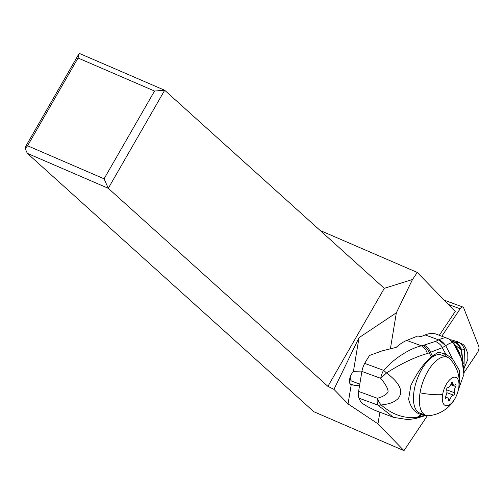 <?xml version="1.0" encoding="UTF-8"?>
<svg xmlns="http://www.w3.org/2000/svg" width="504" height="504" viewBox="0 0 504 504"><rect width="100%" height="100%" fill="white"/><g stroke="black" fill="none" stroke-linecap="round" stroke-linejoin="round"><path stroke-width="0.76" d="M477.389 352.687L464.039 372.626L477.389 352.687A4.807 2.224 -69.7 0 0 478.8 349.297A4.807 2.224 -69.7 0 1 477.389 352.687M478.75 346.273A4.807 2.224 -69.7 0 1 478.8 349.297A4.807 2.224 -69.7 0 0 478.75 346.273L463.693 307.919L478.75 346.273M460.165 308.801L441.838 336.174L460.165 308.801A4.807 2.224 -69.7 0 1 462.918 307.056A4.807 2.224 -69.7 0 1 463.693 307.919A4.807 2.224 -69.7 0 0 460.165 308.801L448.333 304.429M458.413 342.254A15.511 7.182 110.3 0 0 457.21 341.504A15.511 7.182 110.3 0 0 455.792 341.296M25.786 146.261L79.204 53.355L78.038 58.01L27.575 145.769L25.2 148.585L25.786 146.261M359.522 385.825L351.206 384.829L348.05 403.899L377.969 423.851L403.969 450.645L313.803 411.711L27.311 153.342L25.2 148.585M27.311 153.342L108.297 188.313L104.076 178.8L27.575 145.769M348.05 403.899L333.957 389.371L359.012 337.693L353.386 371.694L361.828 371.876M439.337 335.261L455.225 311.529L417.274 272.437L412.493 279.493L384.3 288.326L327.915 386.373L333.957 389.371M327.915 386.373L108.297 188.313L164.676 90.26L154.539 91.041L104.076 178.8M377.969 423.851L379.871 412.348M353.386 371.694A7.516 3.478 110.3 0 0 351.95 373.407A7.516 3.478 110.3 0 0 351.036 384.779A7.516 3.478 110.3 0 0 351.206 384.829M390.392 348.787L396.352 312.789L359.012 337.693M403.969 450.645L427.386 415.668M412.493 279.493L396.352 312.789M384.3 288.326L164.676 90.26L79.204 53.355M154.539 91.041L78.038 58.01M417.274 272.437L320.21 230.523M443.054 353.109A33.069 15.158 -69.9 0 1 446.84 357.04M449.7 339.381L453.153 342.77C452 342.26 449.511 343.23 445.687 345.675L452.548 358.848L445.845 354.167L439.992 352.561L437.692 352.611L431.241 356.851C423.606 363.46 416.821 372.998 410.886 385.447L408.599 399.168C410.848 407.862 414.943 412.934 420.89 414.382L423.398 414.389M421.911 414.439L418.843 416.877L425.471 415.157M452.548 358.848L459.604 370.673L459.106 385.358M445.845 354.167L442.285 347.672L445.631 345.706C443.539 342.588 441.221 340.666 438.682 339.929L438.726 339.904C442.682 337.894 445.631 337.365 447.565 338.31M426.107 415.384L415.888 418.465L408.051 419.656L393.479 417.344L377.773 405.052A12.027 5.513 -69.9 0 1 377.408 398.311L358.596 391.413A12.027 5.513 110.1 0 0 358.968 398.154L377.773 405.052A12.027 7.51 -37.3 0 0 381.232 404.989C387.494 404.227 391.879 403.017 394.386 401.354C398.355 398.777 398.563 398.525 400.403 394.5C402.041 388.364 397.41 381.175 386.511 372.941C401.442 363.479 415.082 357.002 427.43 353.512L442.285 347.672C441.403 345.36 439.123 343.274 435.456 341.416L438.682 339.929M427.43 353.512C426.145 349.87 424.154 347.306 421.445 345.813L406.76 340.427A60.121 27.556 110.1 0 0 396.175 347.388L381.843 350.954L369.602 355.446A60.121 27.556 110.1 0 0 364.72 363.409A12.027 5.513 110.1 0 0 361.904 371.429L380.728 378.334A12.027 5.513 -69.9 0 1 383.544 370.314L383.544 370.314A12.027 1.638 -135.4 0 1 386.511 372.941L380.728 378.334C385.566 384.174 388.023 388.634 388.105 391.709C386.814 394.393 383.242 396.591 377.408 398.311A12.027 6.842 -106.2 0 0 381.232 404.989C392.446 414.729 404.334 418.811 416.89 417.243L418.843 416.877L415.888 418.446M416.89 417.243L413.721 418.931M406.76 340.427L417.898 335.941A3.005 1.021 9.4 0 0 421.999 336.218L425.181 334.933A60.121 27.556 110.1 0 1 436.653 334.272L449.272 339.116L453.153 342.77L461.954 359.623L463.901 374.39L464.033 372.803L461.721 358.747L453.26 342.821L455.118 345.045L458.401 350.721M454.274 343.886L458.344 350.614M450.255 339.746A90.178 41.334 110.1 0 1 454.287 340.742L459.415 342.626L452.68 341.87M449.272 339.116L455.118 345.045L460.977 349.719C459.73 345.845 457.286 343.218 453.663 341.851M454.123 341.813C457.827 343.218 460.297 345.927 461.519 349.94L460.977 349.719L463.107 362.767M463.239 363.353L461.399 349.902C460.108 345.983 457.651 343.287 454.028 341.819M463.277 363.529L461.519 349.94L464.43 349.688L463.964 368.059M451.71 340.906L454.161 341.806C457.89 343.23 460.36 345.946 461.57 349.952M458.117 342.222C461.349 343.526 463.453 346.021 464.43 349.688L465.368 347.401M465.595 347.577L467.794 353.575L467.851 359.314L464.001 368.525M431.241 356.851L429.282 352.926C427.902 349.385 425.811 346.897 423.007 345.461L435.456 341.416M445.687 345.675L438.726 339.904L425.181 334.933M364.72 363.409L383.544 370.314L392.704 361.475C398.903 356.492 398.406 357.065 402.532 354.287C409.462 349.946 415.769 347.124 421.445 345.813L423.007 345.461M358.968 398.154A60.121 27.556 110.1 0 0 361.721 403.036L367.996 406.892L374.831 410.281L393.479 417.344M358.596 391.413L361.904 371.429M350.286 376.797A7.516 3.446 110.1 0 0 351.805 381.181L359.806 384.117M447.313 357.21L441.372 355.018A30.965 14.332 110.3 0 0 414.105 390.613A30.965 14.332 110.3 0 0 419.908 413.104L425.849 415.296A30.965 14.332 -69.7 0 1 420.046 392.805A30.965 14.332 -69.7 0 1 447.313 357.21A30.965 14.332 -69.7 0 1 450.041 359.056A33.667 33.667 0 0 1 458.804 387.689A33.667 11.447 -170.6 0 1 458.659 388.269A15.032 6.955 110.3 0 1 448.327 405.392A15.032 6.955 110.3 0 1 442.606 394.626A15.032 6.955 -69.7 0 1 452.945 377.502A15.032 6.955 -69.7 0 1 458.659 388.269M458.804 387.689A33.667 33.667 0 0 1 429.118 415.674A30.965 14.332 -69.7 0 1 425.849 415.296M445.927 398.217A5.059 2.344 -69.7 0 1 447.495 397.832A5.059 2.344 -69.7 0 1 448.547 400.126A1.367 0.63 110.3 0 0 448.837 400.743A1.367 0.63 110.3 0 0 449.94 399.571A5.059 2.344 -69.7 0 1 453.606 395.174A1.367 0.63 110.3 0 0 454.696 393.586A1.367 0.63 110.3 0 0 454.646 392.805A5.059 2.344 -69.7 0 1 454.469 389.932A5.059 2.344 -69.7 0 1 455.692 386.499A1.367 0.63 110.3 0 0 456.026 385.573A1.367 0.63 110.3 0 0 455.767 384.577A1.367 0.63 110.3 0 0 455.345 384.684A5.059 2.344 -69.7 0 1 453.776 385.069A5.059 2.344 -69.7 0 1 452.718 382.775A1.367 0.63 110.3 0 0 452.435 382.152A1.367 0.63 110.3 0 0 451.332 383.324A5.059 2.344 -69.7 0 1 447.665 387.721A1.367 0.63 110.3 0 0 446.576 389.315A1.367 0.63 110.3 0 0 446.626 390.09A5.059 2.344 -69.7 0 1 446.802 392.969A5.059 2.344 -69.7 0 1 445.58 396.402A1.367 0.63 110.3 0 0 445.246 397.328A1.367 0.63 110.3 0 0 445.505 398.317A1.367 0.63 110.3 0 0 445.927 398.217L445.252 397.965M350.564 379.726L349.524 380.136M349.984 383.777L354.589 385.478M424.248 345.152C427.071 346.557 429.194 349.007 430.605 352.504L432.382 356M420.89 414.382L417.438 417.148M454.072 343.602L459.453 352.787L463.976 368.229L463.97 373.609M456.277 347.017L460.102 354.161M463.144 362.93L461.097 349.77L458.445 345.089M457.26 343.917L453.764 341.844M442.606 394.626A33.667 11.447 -170.6 0 1 420.046 392.805M449.94 399.571L448.396 399.004M451.817 382.441L452.718 382.775M450.784 384.684L455.692 386.499M446.55 389.812L454.646 392.805M446.846 392.673L453.606 395.174M444.144 300.119L462.918 307.056M458.401 389.731L463.901 374.39M459.415 342.626C464.316 345.127 463.107 344.119 465.627 347.634M445.316 397.026L447.495 397.832M451.061 384.061L453.776 385.069"/></g></svg>
